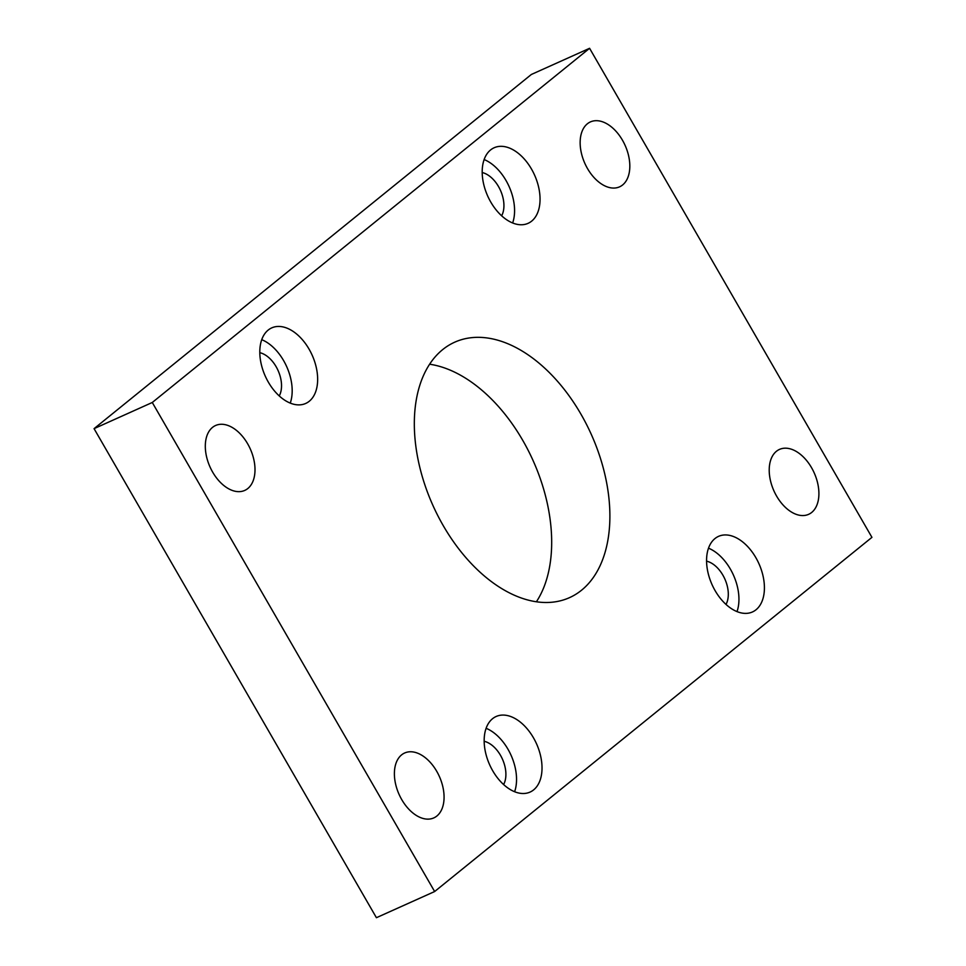 <?xml version="1.0" encoding="UTF-8"?>
<svg xmlns="http://www.w3.org/2000/svg" width="966" height="966" viewBox="0 0 966 966"><rect width="100%" height="100%" fill="white"/><g stroke="black" fill="none" stroke-linecap="round" stroke-linejoin="round"><path stroke-width="1.45" d="M581.556 590.214A140.034 86.795 65.8 0 0 586.35 424.098A140.034 86.795 65.8 0 0 454.696 342.193A140.034 86.795 65.8 0 0 442.657 349.62A140.034 86.795 65.8 0 0 437.864 515.735A140.034 86.795 65.8 0 0 569.517 597.64A140.034 86.795 65.8 0 0 581.556 590.214M429.604 364.218A140.034 86.795 -114.2 0 1 533.051 460.504A140.034 86.795 -114.2 0 1 536.396 601.782M531.662 221.129A41.429 25.671 65.8 0 0 533.087 171.984A41.429 25.671 65.8 0 0 494.133 147.762A41.429 25.671 65.8 0 0 490.571 149.959A41.429 25.671 65.8 0 0 489.158 199.093A41.429 25.671 65.8 0 0 528.1 223.327A41.429 25.671 65.8 0 0 531.662 221.129M512.644 222.977A41.429 25.671 65.8 0 0 484.135 159.559M309.265 401.252A41.429 25.671 65.8 0 0 310.69 352.119A41.429 25.671 65.8 0 0 271.736 327.885A41.429 25.671 65.8 0 0 268.174 330.082A41.429 25.671 65.8 0 0 266.761 379.227A41.429 25.671 65.8 0 0 305.703 403.45A41.429 25.671 65.8 0 0 309.265 401.252M290.247 403.1A41.429 25.671 65.8 0 0 261.738 339.682M756.04 609.751A41.429 25.671 65.8 0 0 757.453 560.606A41.429 25.671 65.8 0 0 718.511 536.371A41.429 25.671 65.8 0 0 714.949 538.581A41.429 25.671 65.8 0 0 713.524 587.714A41.429 25.671 65.8 0 0 752.478 611.949A41.429 25.671 65.8 0 0 756.04 609.751M737.01 611.599A41.429 25.671 65.8 0 0 708.501 548.181M533.643 789.874A41.429 25.671 65.8 0 0 535.055 740.729A41.429 25.671 65.8 0 0 496.113 716.506A41.429 25.671 65.8 0 0 492.551 718.704A41.429 25.671 65.8 0 0 491.126 767.849A41.429 25.671 65.8 0 0 530.08 792.072A41.429 25.671 65.8 0 0 533.643 789.874M514.612 791.722A41.429 25.671 65.8 0 0 486.103 728.304M622.635 184.941A35.585 22.049 65.8 0 0 623.843 142.739A35.585 22.049 65.8 0 0 590.395 121.921A35.585 22.049 65.8 0 0 587.34 123.817A35.585 22.049 65.8 0 0 586.12 166.019A35.585 22.049 65.8 0 0 619.568 186.836A35.585 22.049 65.8 0 0 622.635 184.941M811.706 512.439A35.585 22.049 65.8 0 0 812.925 470.225A35.585 22.049 65.8 0 0 779.465 449.419A35.585 22.049 65.8 0 0 776.41 451.303A35.585 22.049 65.8 0 0 775.191 493.505A35.585 22.049 65.8 0 0 808.651 514.323A35.585 22.049 65.8 0 0 811.706 512.439M247.803 488.53A35.585 22.049 65.8 0 0 249.023 446.316A35.585 22.049 65.8 0 0 215.563 425.511A35.585 22.049 65.8 0 0 212.508 427.395A35.585 22.049 65.8 0 0 211.288 469.609A35.585 22.049 65.8 0 0 244.748 490.414A35.585 22.049 65.8 0 0 247.803 488.53M436.874 816.016A35.585 22.049 65.8 0 0 438.093 773.814A35.585 22.049 65.8 0 0 404.645 752.997A35.585 22.049 65.8 0 0 401.578 754.893A35.585 22.049 65.8 0 0 400.371 797.095A35.585 22.049 65.8 0 0 433.819 817.9A35.585 22.049 65.8 0 0 436.874 816.016M503.612 784.549A26.179 16.229 65.8 0 0 502.417 759.083A26.179 16.229 65.8 0 0 484.171 741.296M726.009 604.426A26.179 16.229 65.8 0 0 724.826 578.96A26.179 16.229 65.8 0 0 706.569 561.161M279.246 395.927A26.179 16.229 65.8 0 0 278.051 370.461A26.179 16.229 65.8 0 0 259.794 352.675M501.644 215.804A26.179 16.229 65.8 0 0 500.448 190.338A26.179 16.229 65.8 0 0 482.191 172.54M434.64 891.533L871.936 537.35L589.586 48.3L531.36 74.467L94.064 428.65L376.414 917.7L434.64 891.533L152.278 402.484L94.064 428.65M589.586 48.3L152.278 402.484"/></g></svg>
